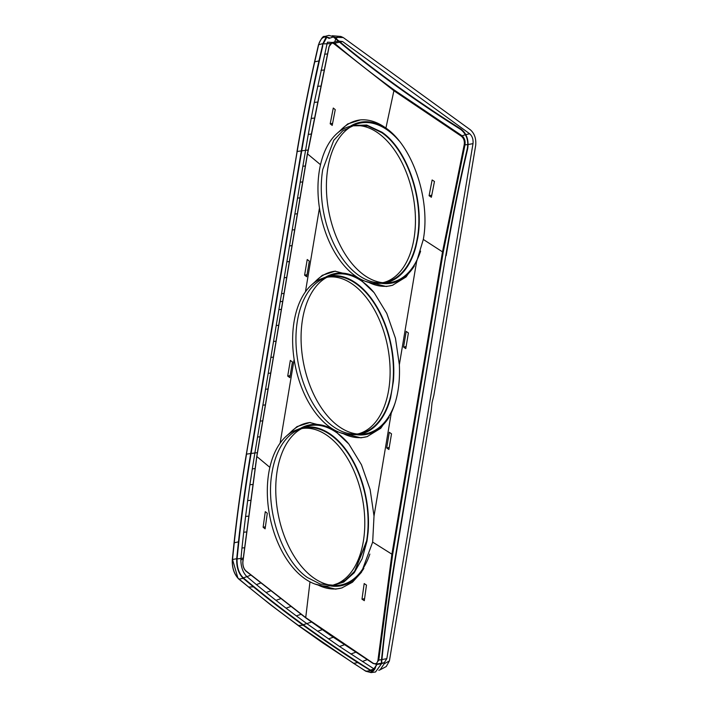 <?xml version="1.0" encoding="UTF-8"?>
<svg xmlns="http://www.w3.org/2000/svg" width="708" height="708" viewBox="0 0 708 708"><rect width="100%" height="100%" fill="white"/><g stroke="black" fill="none" stroke-linecap="round" stroke-linejoin="round"><path stroke-width="1.06" d="M365.39 281.333L386.241 286.51L392.489 285.289L406.082 276.952L416.587 261.668L423.313 239.446L442.5 251.871L391.851 554.506L377.984 660.033L378.771 660.13L375.93 664.139L373.337 663.493M333.618 429.588L348.858 444.04L361.452 464.731L370.134 489.564L374.019 516.052L372.665 542.098L392.63 554.647L378.771 660.13L381.524 659.626M358.938 278.262L374.178 292.714L386.772 313.405L395.453 338.247L399.347 364.726C400.206 383.347 397.515 399.436 391.267 412.994L380.762 428.269L367.169 436.615L360.912 437.827L340.07 432.65M406.197 331.406L403.569 347.062L405.781 348.619L408.401 332.955L406.197 331.406M389.311 432.287L386.692 447.952L388.896 449.5L391.515 433.836L389.311 432.287M311.44 285.014L322.344 275.288L335.079 271.208L356.274 276.589M336.787 133.67L347.681 123.962L360.425 119.891C368.895 119.227 377.391 121.962 385.913 128.077C412.764 146.423 430.668 199.815 423.313 239.446M432.128 179.965L429.092 195.709L431.376 197.249L434.464 181.487L432.128 179.965M286.112 436.34L297.015 426.614L309.759 422.534L330.955 427.915M304.599 275.182L307.219 259.517L309.316 261.084L306.697 276.748L304.599 275.182L307.042 274.704M287.714 376.063L290.333 360.399L292.439 361.974L289.82 377.63L287.714 376.063L290.156 375.585M330.185 123.803L333.282 108.05L335.256 109.643L332.211 125.396L330.185 123.803L332.592 123.334M431.765 195.187L429.092 195.709M384.329 662.635L386.825 658.661L473.006 143.636C473.422 139.414 472.316 136.14 469.705 133.794L342.584 41.533L338.955 41.082M265.111 528.841L267.305 513.256L265.279 511.663L263.128 527.239L265.111 528.841M351.973 126.13A81.146 47.923 -101 0 0 326.813 196.753A81.146 47.923 -101 0 0 363.832 274.899A81.146 47.923 -101 0 0 382.338 282.66M378.506 283.342A80.491 47.542 -101 0 0 382.311 283.28L388.32 282.775A81.146 47.923 -101 0 0 420.596 251.154M398.958 140.697A81.146 47.923 -101 0 0 388.002 130.484A81.146 47.923 -101 0 0 357.487 123.776L348.177 126.918M378.745 664.166L378.276 663.732M332.22 35.745L340.84 36.453L343.247 37.551L470.369 129.812C474.484 133.449 476.263 138.6 475.705 145.255L433.898 395.108L432.03 402.693L431.225 411.038L389.418 660.883L386.241 666.538L380.125 669.795L384.152 663.83L384.338 662.582L381.099 663.856M334.619 42.02L335.813 39.055M336.07 38.666L337.583 37.135M263.128 527.239L265.376 526.805M382.311 283.28A80.491 47.542 -101 0 0 415.932 246.508L417.649 238.41C424.703 200.594 407.631 149.733 382.001 132.21L366.7 125.033L351.734 125.555M332.512 42.48L327.468 42.179L327.114 43.462L314.29 102.403L316.892 102.12M389.418 660.883L384.152 663.83M372.939 671.228L370.443 670.113C346.832 655.227 324.423 640.085 303.219 624.695L306.812 623.606L296.325 615.898L300.918 614.349M372.302 671.618L357.841 662.653L353.549 663.316L365.974 671.246L370.381 670.662L370.443 670.113L374.054 668.936L339.513 646.484L306.812 623.606L311.511 622.031M296.325 615.898L286.032 608.145L290.501 606.623M286.032 608.145L275.952 600.349L280.279 598.853M275.952 600.349L266.075 592.508L270.235 591.021M266.075 592.508L256.402 584.613L260.376 583.126M256.402 584.613L246.942 576.666L250.694 575.153L246.933 576.666C242.994 572.719 240.959 567.099 240.844 559.816L243.039 559.382M240.844 559.816L241.968 547.992L244.233 547.788M241.968 547.992L243.694 532.23L245.986 532M243.694 532.23L245.588 516.442L247.924 516.194M245.588 516.442L247.65 500.627L250.021 500.361M247.65 500.627L249.889 484.776L252.296 484.493M249.889 484.776L252.305 468.891L254.756 468.608M252.305 468.891L254.88 452.978L257.376 452.686M353.549 663.316L298.484 625.491C280.625 612.517 264.031 599.711 248.685 587.082L238.623 578.684C234.153 574.117 232.074 567.834 232.383 559.833L234.118 543.116C237.189 514.672 241.286 485.113 246.393 454.447L297.041 151.804C302.192 121.139 308.051 91.243 314.609 62.118L318.538 44.976C320.821 37.524 324.317 35.338 329.025 38.427L333.84 36.781L344 45.259C358.823 57.498 375.408 70.296 393.763 83.65C412.277 97.049 430.517 109.528 448.465 121.077L461.014 129.086C466.767 133.635 468.988 140.166 467.687 148.68L467.324 148.476C468.705 140.582 466.563 134.29 460.89 129.599C437.677 114.97 415.269 99.828 393.675 84.172C372.47 68.782 352.504 53.171 333.769 37.329L343.247 37.551M467.324 148.476C458.881 184.682 452.403 216.338 445.81 255.393L395.161 558.037C388.71 597.092 384.878 626.562 381.391 660.936L381.488 663.759L383.232 646.926C386.187 619.358 390.285 589.817 395.506 558.293L445.81 255.393M374.054 668.936L375.16 668.52L374.054 668.936L374.718 669.317M239.021 579.109L238.623 578.684L239.021 579.109L243.207 578.356C238.543 573.595 236.375 567.055 236.711 558.727L237.065 558.939C236.879 567.347 238.968 573.657 243.322 577.843L244.853 579.135C262.783 594.26 282.244 609.446 303.219 624.695L303.13 625.217L298.484 625.491M243.163 558.108L237.065 558.939C240.631 523.274 244.632 492.414 251.083 453.465L254.88 452.978L257.544 437.048L260.04 436.756M257.544 437.048L260.217 421.118L262.712 420.835M260.217 421.118L262.88 405.188L265.376 404.905M282.696 301.387L280.209 301.652L270.872 357.407L265.544 389.267L268.04 388.975M268.208 373.337L270.704 373.045M270.872 357.407L273.368 357.115M273.545 341.477L276.04 341.185M276.209 325.547L278.704 325.255M278.872 309.617L281.368 309.334M236.711 558.683L238.463 541.85C241.64 512.99 245.287 485.989 250.738 453.217L301.387 150.574C306.706 119.024 312.564 89.137 318.945 60.915L322.901 43.648L322.636 46.551C314.051 83.765 308.484 111.138 301.732 150.822L251.083 453.465L246.534 454.138C241.428 484.785 237.33 514.335 234.26 542.77L232.525 559.479L236.711 558.727M280.209 301.652L281.536 293.687L284.032 293.404M246.393 454.447L246.313 454.288C241.702 481.723 237.136 514.079 234.029 542.956L232.295 559.674C231.959 567.825 234.109 574.276 238.738 579.029L270.332 604.605L298.617 625.828L323.007 643.068L365.753 671.219L371.072 672.6L377.072 664.396L376.293 664.29C374.983 671.556 371.426 673.75 365.629 670.874L371.072 672.6L375.497 672.007L381.488 663.759M330.503 43.586L323.255 43.905L326.848 37.17M333.256 36.931L333.769 37.329L333.857 36.798M333.84 36.781L328.893 35.4L324.636 36.489C323.211 35.683 321.149 38.453 318.458 44.816L314.52 61.959C307.971 91.075 302.112 120.979 296.962 151.645L297.183 151.485C302.334 120.838 308.184 90.951 314.741 61.835L318.671 44.693L322.91 43.604L326.193 37.02M357.841 662.653C339.707 650.971 321.467 638.492 303.13 625.217C283.828 611.163 269.359 599.933 253.367 586.826L248.685 587.082L249.083 587.49M243.207 578.356L253.367 586.826M329.592 37.869L324.636 36.489M319.388 42.294L318.671 44.693M361.983 599.154L364.31 600.676L366.47 585.109L364.186 583.569L361.983 599.154L364.585 598.649M348.203 443.226A81.146 47.923 -101 0 0 337.353 433.128A81.146 47.923 -101 0 0 306.847 426.42L301.086 428.207A80.491 47.542 -101 0 0 297.528 429.561M301.334 428.765A81.146 47.923 -101 0 0 276.164 499.397A81.146 47.923 -101 0 0 313.193 577.551A81.146 47.923 -101 0 0 331.689 585.304M327.866 585.985L337.681 585.419A81.146 47.923 -101 0 0 369.868 554.063M331.671 585.923L343.814 582.038L354.212 572.772L362.133 558.78L367.001 541.062L368.071 532.496A80.491 47.542 -101 0 0 331.353 434.854A80.491 47.542 -101 0 0 301.086 428.207M373.532 291.9A81.146 47.923 -101 0 0 362.682 281.802A81.146 47.923 -101 0 0 332.167 275.102L326.406 276.881A80.491 47.542 -101 0 0 322.857 278.244M326.654 277.447A81.146 47.923 -101 0 0 301.484 348.071A81.146 47.923 -101 0 0 338.512 426.225A81.146 47.923 -101 0 0 357.009 433.986M353.186 434.668A80.491 47.542 -101 0 0 356.991 434.597L363 434.101A81.146 47.923 -101 0 0 395.285 402.436M356.991 434.597A80.491 47.542 -101 0 0 390.604 397.834L393.391 381.169A80.491 47.542 -101 0 0 356.673 283.527A80.491 47.542 -101 0 0 326.406 276.881M381.904 282.899L385.214 282.253A79.88 47.179 -101 0 0 417.286 238.154C424.287 200.638 407.33 150.114 381.904 132.759L368.284 126.015L354.805 125.422L351.495 126.059A79.88 47.179 -101 0 0 319.432 170.168A79.88 47.179 79 0 0 354.805 275.562A79.88 47.179 79 0 0 381.904 282.899A79.88 47.179 79 0 0 413.976 238.791A79.88 47.179 -101 0 0 378.594 133.396A79.88 47.179 -101 0 0 351.495 126.059M353.168 125.794L342.663 130.909L333.76 140.308L322.742 169.531A79.88 47.179 -101 0 0 358.115 274.916A79.88 47.179 -101 0 0 383.55 282.527M467.678 148.724L463.713 165.991C457.129 195.505 451.677 222.861 446.155 255.65M237.87 577.985L232.525 559.479M294.103 321.494A79.88 47.179 -101 0 0 329.486 426.88A79.88 47.179 -101 0 0 356.584 434.216A79.88 47.179 -101 0 0 388.648 390.117A79.88 47.179 -101 0 0 353.274 284.722A79.88 47.179 -101 0 0 326.176 277.386A79.88 47.179 -101 0 0 294.103 321.494M356.584 434.216L359.894 433.579A79.88 47.179 -101 0 0 393.4 368.346A79.88 47.179 -101 0 0 356.584 284.076A79.88 47.179 -101 0 0 329.486 276.748L326.176 277.386M327.839 277.111A79.88 47.179 -101 0 0 296.015 343.371A79.88 47.179 -101 0 0 332.795 426.243A79.88 47.179 -101 0 0 358.23 433.845M302.511 428.437A79.88 47.179 -101 0 0 272.093 472.174C265.084 509.68 282.049 560.214 307.467 577.569L320.22 584.056L332.902 585.171M331.264 585.543L334.574 584.896L345.628 580.188L355.027 570.834L366.638 540.797A79.88 47.179 -101 0 0 331.264 435.402A79.88 47.179 -101 0 0 304.157 428.066L300.847 428.712A79.88 47.179 -101 0 0 268.783 472.811A79.88 47.179 -101 0 0 304.166 578.206A79.88 47.179 -101 0 0 331.264 585.543A79.88 47.179 -101 0 0 363.328 541.434A79.88 47.179 -101 0 0 327.954 436.039A79.88 47.179 -101 0 0 300.847 428.712M377.072 664.396L381.479 663.803M281.536 293.687L302.865 166.265L305.36 165.973M251.101 453.465L301.741 150.822L308.024 150.043M300.192 182.195L302.697 181.903M297.528 198.116L300.024 197.833M294.864 214.046L297.36 213.763M292.2 229.976L294.696 229.684M289.537 245.906L292.032 245.614M286.873 261.836L289.368 261.544M284.2 277.766L286.696 277.474M417.649 238.41L417.322 238.18C424.34 200.629 407.365 150.069 381.913 132.697L382.001 132.21M317.511 631.27L322.273 629.669M328.406 638.899L333.22 637.262M339.513 646.484L344.353 644.793M350.823 654.015L355.664 652.263M362.337 661.502L367.142 659.67M324.6 54.206L327.308 53.958M320.99 70.304L323.671 70.039M317.556 86.367L320.202 86.084M314.29 102.403L311.201 118.413L313.759 118.121M311.201 118.413L308.281 134.387L310.803 134.095M372.665 542.098L361.478 572.268L352.487 582.215L341.849 587.932L335.601 589.144L314.794 583.994M389.241 447.456L386.692 447.952M406.118 346.575L403.569 347.062M416.587 261.668L399.347 364.726M391.267 412.994L374.019 516.052M319.45 208.046L305.431 291.846M368.718 282.377A84.323 49.799 -101 0 0 387.099 286.244A84.323 49.799 -101 0 0 392.905 285.156M392.63 554.647L443.27 252.013L442.5 251.871L464.183 144.919C464.784 141.087 463.784 138.148 461.182 136.104L393.896 90.73L385.913 128.077M294.13 359.363L280.103 443.173M320.512 164.698L307.493 153.884L256.898 456.226M269.863 467.36L256.845 456.518L242.888 561.975C242.747 565.719 243.72 568.666 245.809 570.807L305.723 617.606L309.989 581.843M307.635 153.556L329.087 46.861C330.158 43.365 331.795 42.338 333.999 43.79L393.896 90.73L394.436 90.155L461.687 135.502C464.501 137.733 465.59 140.936 464.952 145.105L443.27 252.013M381.541 283.333A81.942 48.392 -101 0 0 388.462 283.563A81.942 48.392 -101 0 0 414.428 265.863M388.25 129.874A81.942 48.392 -101 0 0 363.381 121.829A81.942 48.392 -101 0 0 351 125.794M464.183 144.919L467.793 144.591M461.182 136.104L465.439 134.706M386.825 658.661L381.904 659.564M473.006 143.636L468.165 144.52M333.999 43.79L334.574 43.241C353.204 59.109 373.16 74.747 394.436 90.155M381.161 663.246L375.93 664.139L373.116 663.467L330.229 635.2L305.856 617.951L245.933 571.144C243.667 568.825 242.623 565.71 242.8 561.807L256.765 456.359L307.405 153.716L328.999 46.701L332.229 42.542L334.574 43.241L339.557 42.179M360.868 119.856A84.323 49.799 -101 0 0 339.451 131.476M469.705 133.794L465.837 134.617M342.584 41.533L340.123 42.055M377.984 660.033C377.373 663.431 375.709 664.467 372.983 663.113L305.723 617.606M243.233 578.374L243.322 577.843L246.933 576.666M265.544 389.267L262.88 405.188M301.732 150.822L297.183 151.485L246.313 454.288L297.041 151.804M302.865 166.265L308.281 134.387M393.763 83.65L393.675 84.172M460.979 129.068L460.89 129.599M330.901 585.976A81.942 48.392 -101 0 0 337.813 586.206A81.942 48.392 -101 0 0 363.85 568.4M337.38 432.349A81.942 48.392 -101 0 0 312.732 424.473A81.942 48.392 -101 0 0 300.351 428.446M318.069 585.02A84.323 49.799 -101 0 0 336.45 588.888A84.323 49.799 -101 0 0 342.274 587.799M310.219 422.499A84.323 49.799 -101 0 0 288.811 434.119M356.221 434.65A81.942 48.392 -101 0 0 363.133 434.88A81.942 48.392 -101 0 0 389.108 417.189M362.7 281.023A81.942 48.392 -101 0 0 338.052 273.146A81.942 48.392 -101 0 0 325.671 277.12M343.389 433.703A84.323 49.799 -101 0 0 361.779 437.562A84.323 49.799 -101 0 0 367.585 436.482M335.539 271.173A84.323 49.799 -101 0 0 314.131 282.802M352.832 125.803L367.24 125.679L381.913 132.697M238.463 541.85L234.26 542.77M332.601 585.286L344.327 581.126L354.354 571.852L367.001 541.062M393.391 381.169L390.604 397.834M368.071 532.496L366.682 540.824M318.945 60.915L314.741 61.835M417.322 238.18L415.932 246.508M383.532 662.838L381.541 663.175M338.389 41.206L332.229 42.542M380.125 669.795L378.815 670.326"/></g></svg>
